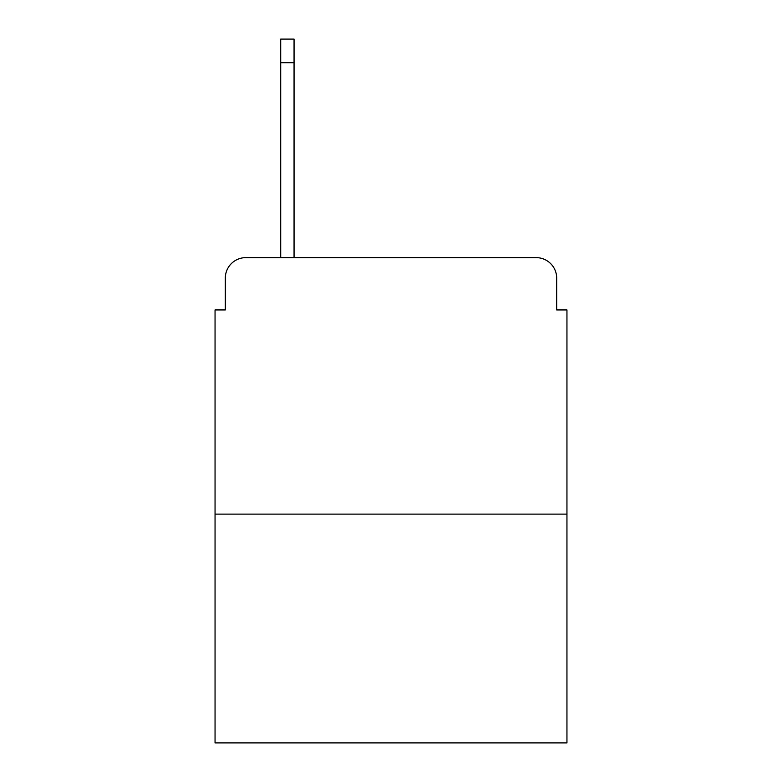 <?xml version="1.0" encoding="UTF-8"?>
<svg xmlns="http://www.w3.org/2000/svg" width="782" height="782" viewBox="0 0 782 782"><rect width="100%" height="100%" fill="white"/><g stroke="black" fill="none" stroke-linecap="round" stroke-linejoin="round"><path stroke-width="1.17" d="M225.314 278.148L225.314 309.946L225.314 278.148A20.518 20.518 0 0 1 245.831 257.63L280.709 257.63L280.709 39.1L294.052 39.1L294.052 62.697L280.709 62.697M566.95 514.116L215.05 514.116L215.05 742.9L566.95 742.9L566.95 309.946L556.686 309.946L556.686 278.148A20.518 20.518 0 0 0 536.169 257.63L245.831 257.63M215.05 514.116L215.05 309.946L225.314 309.946M294.052 62.697L294.052 257.63L310.972 257.63M471.028 257.63L536.169 257.63M556.686 309.946L556.686 278.148"/></g></svg>

